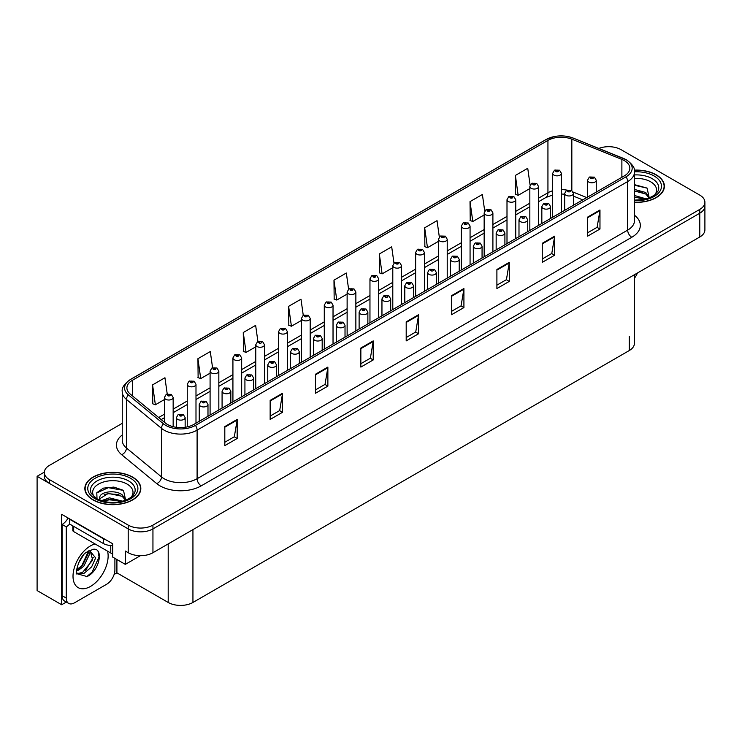<?xml version="1.0" encoding="UTF-8"?>
<svg xmlns="http://www.w3.org/2000/svg" width="742" height="742" viewBox="0 0 742 742"><rect width="100%" height="100%" fill="white"/><g stroke="black" fill="none" stroke-linecap="round" stroke-linejoin="round"><path stroke-width="1.11" d="M66.335 602.05L61.669 604.749L61.669 514.299L112.71 543.765L112.71 557.094L125.324 564.374L125.324 551.046L128.208 552.716A17.493 10.1 0 0 0 152.945 552.716L699.78 237.004A17.493 10.1 0 0 0 704.9 229.862L704.9 206.063A17.493 10.1 0 0 1 699.78 213.204A17.493 10.1 0 0 0 704.9 206.063L704.9 202.251A17.493 10.1 0 0 0 699.78 195.109L621.035 149.652A17.493 10.1 0 0 0 598.831 148.437M140.405 555.675L125.324 564.374M609.33 146.703L608.004 146.703M122.245 423.339L49.464 465.364A17.493 10.1 0 0 0 44.344 472.496A17.493 10.1 0 0 0 49.464 479.638L128.208 525.104A17.493 10.1 0 0 0 152.945 525.104L152.945 528.907L699.78 213.204L152.945 528.907A17.493 10.1 0 0 1 128.208 528.907A17.493 10.1 0 0 0 152.945 528.907L152.945 552.716M61.669 604.749L37.1 590.558L37.1 476.308L128.208 528.907L49.464 483.45A17.493 10.1 0 0 1 44.344 476.308L44.344 472.496M44.353 472.116L37.1 476.308M634.401 274.744L634.401 343.398A17.493 10.1 180 0 1 629.281 350.539L192.939 602.458A17.493 10.1 180 0 1 168.202 602.458L116.911 572.852L116.911 559.524M116.911 572.852L114.11 574.466M634.503 202.353A27.983 16.157 0 0 0 664.396 186.233A27.983 16.157 0 0 0 656.197 174.806A27.983 16.157 0 0 0 634.345 170.122M132.623 477.097A27.983 16.157 0 0 0 102.127 473.591A27.983 16.157 0 0 0 84.848 488.524A27.983 16.157 0 0 0 93.047 499.941A27.983 16.157 0 0 0 123.543 503.447A27.983 16.157 0 0 0 140.822 488.524A27.983 16.157 0 0 0 132.623 477.097M624.374 160.624A18.661 10.768 180 0 1 629.837 168.239A18.661 10.768 180 0 1 624.374 175.854L193.801 424.443A18.661 10.768 180 0 1 165.327 423.005L130.286 394.113A18.661 10.768 180 0 1 126.91 387.936A18.661 10.768 180 0 1 132.373 380.312L547.939 140.386A18.661 10.768 180 0 1 571.832 139.181L621.879 159.419A18.661 10.768 180 0 1 624.374 160.624M626.025 159.669A20.989 12.122 0 0 0 623.224 158.315L573.176 138.077A20.989 12.122 0 0 0 568.131 136.584A20.989 12.122 0 0 0 554.135 136.584A20.989 12.122 0 0 0 546.288 139.44L130.722 379.366A20.989 12.122 0 0 0 128.375 394.883L163.416 423.775A20.989 12.122 0 0 0 195.452 425.398L626.025 176.809A20.989 12.122 0 0 0 626.025 159.669M224.807 426.585L224.807 445.627L237.171 438.485L237.171 419.443L224.807 426.585M224.807 442.251L234.333 436.75L237.125 420.074A4.665 2.69 -120 0 0 237.171 419.443M234.249 436.797L237.171 438.485M270.153 400.402L270.153 419.443L282.526 412.302L282.526 393.26L270.153 400.402M270.153 416.067L279.678 410.567L282.47 393.9A4.665 2.69 -120 0 0 282.526 393.26M279.595 410.614L282.526 412.302M315.508 374.218L315.508 393.26L327.871 386.128L327.871 367.077L315.508 374.218M315.508 389.884L325.033 384.384L327.825 367.717A4.665 2.69 -120 0 0 327.871 367.077M324.95 384.43L327.871 386.128M360.853 348.035L360.853 367.086L373.217 359.944L373.217 340.903L360.853 348.035M360.853 363.701L370.379 358.2L373.17 341.533A4.665 2.69 -120 0 0 373.217 340.903M370.295 358.256L373.217 359.944M587.599 217.128L587.599 236.169L599.972 229.028L599.972 209.986L587.599 217.128M587.599 232.793L597.124 227.293L599.916 210.617A4.665 2.69 -120 0 0 599.972 209.986M597.041 227.34L599.972 229.028M542.254 243.311L542.254 262.353L554.617 255.211L554.617 236.169L542.254 243.311M542.254 258.977L551.779 253.476L554.571 236.8A4.665 2.69 -120 0 0 554.617 236.169M551.696 253.523L554.617 255.211M496.899 269.494L496.899 288.536L509.272 281.394L509.272 262.353L496.899 269.494M496.899 285.16L506.424 279.66L509.216 262.983A4.665 2.69 -120 0 0 509.272 262.353M506.341 279.706L509.272 281.394M451.553 295.678L451.553 314.719L463.917 307.578L463.917 288.536L451.553 295.678M451.553 311.343L461.079 305.843L463.871 289.167A4.665 2.69 -120 0 0 463.917 288.536M460.995 305.889L463.917 307.578M406.199 321.861L406.199 340.903L418.571 333.761L418.571 314.719L406.199 321.861M406.199 337.517L415.724 332.017L418.516 315.35A4.665 2.69 -120 0 0 418.571 314.719M415.641 332.073L418.571 333.761M152.945 525.104L699.78 209.392A17.493 10.1 0 0 0 704.9 202.251M257.901 341.496L255.647 325.376L243.274 332.518L243.478 351.448M212.564 367.717L210.292 351.56L197.929 358.701L198.123 377.632M167.219 393.974L164.947 377.743L152.574 384.885L152.778 403.815M393.965 263.039L391.693 246.836L379.32 253.977L379.524 272.898M439.329 236.995L437.038 220.652L424.674 227.794L424.869 246.715M484.712 211.025L482.393 194.469L470.02 201.611L470.224 220.541M530.113 185.185L527.738 168.286L515.375 175.427L515.569 194.358M303.255 315.304L300.992 299.202L288.619 306.335L288.823 325.265M348.601 289.148L346.338 273.019L333.974 280.161L334.169 299.082M333.974 280.161L336.766 300.056L347.126 294.073M336.766 300.056L333.974 299.007M379.32 253.977L382.111 273.872L392.796 267.704M382.111 273.872L379.32 272.824M424.674 227.794L427.466 247.689L438.476 241.326M427.466 247.689L424.674 246.641M470.02 201.611L472.812 221.506L484.155 214.957M472.812 221.506L470.02 220.457M515.375 175.427L518.166 195.322L529.834 188.579M518.166 195.322L515.375 194.283M288.619 306.335L291.411 326.23L301.447 320.442M291.411 326.23L288.619 325.191M243.274 332.518L246.066 352.413L255.767 346.82M246.066 352.413L243.274 351.374M197.929 358.701L200.72 378.596L210.088 373.189M200.72 378.596L197.929 377.557M152.574 384.885L155.366 404.78L164.409 399.567M155.366 404.78L152.574 403.741M173.155 426.696L173.155 397.499A4.369 2.523 180 0 1 170.447 399.827A4.369 2.523 180 0 1 165.689 399.279A4.369 2.523 180 0 1 164.409 397.499L166.152 394.466A2.912 1.753 57.8 0 1 167.701 394.549A1.456 0.844 0 0 0 167.748 395.709A1.456 0.844 0 0 0 169.807 395.709A1.456 0.844 0 0 0 169.807 394.521A1.456 0.844 0 0 0 167.794 394.494L168.388 394.865M167.794 394.494A2.912 1.605 -117.9 0 0 166.431 394.299A2.912 1.605 -117.9 0 0 166.301 394.382M168.351 395.347L167.701 394.549M168.369 395.356L168.351 394.892M185.148 427.271L185.148 417.607A4.369 2.523 180 0 1 182.449 419.944A4.369 2.523 180 0 1 177.681 419.397A4.369 2.523 180 0 1 176.401 417.607L178.145 414.574A2.912 1.753 57.8 0 1 179.703 414.657A1.456 0.844 0 0 0 179.74 415.826A1.456 0.844 0 0 0 181.809 415.826A1.456 0.844 0 0 0 181.809 414.63A1.456 0.844 0 0 0 179.787 414.611L181.354 415.232L180.362 415.464L179.703 414.657M180.38 415.474L180.38 414.982M179.787 414.611A2.912 1.605 -117.9 0 0 178.423 414.416A2.912 1.605 -117.9 0 0 178.303 414.49M180.362 415.464L180.343 415.001M195.99 423.181L195.99 384.31A4.369 2.523 180 0 1 193.291 386.647A4.369 2.523 180 0 1 188.524 386.1A4.369 2.523 180 0 1 187.244 384.31L188.987 381.277A2.912 1.753 57.8 0 1 190.546 381.36A1.456 0.844 0 0 0 190.583 382.529A1.456 0.844 0 0 0 192.651 382.529A1.456 0.844 0 0 0 192.651 381.332A1.456 0.844 0 0 0 190.629 381.314L191.223 381.685M190.629 381.314A2.912 1.605 -117.9 0 0 189.266 381.11A2.912 1.605 -117.9 0 0 189.145 381.193M191.186 381.703L190.546 381.36M218.834 409.992L218.834 371.121A4.369 2.523 180 0 1 216.126 373.458A4.369 2.523 180 0 1 211.368 372.911A4.369 2.523 180 0 1 210.088 371.121L211.832 368.088A2.912 1.753 57.8 0 1 213.381 368.171A1.456 0.844 0 0 0 213.427 369.34A1.456 0.844 0 0 0 215.486 369.34A1.456 0.844 0 0 0 215.486 368.153A1.456 0.844 0 0 0 213.473 368.125L215.041 368.746L214.048 368.978L213.381 368.171M214.067 368.997L214.067 368.496M213.473 368.125A2.912 1.605 -117.9 0 0 212.11 367.93A2.912 1.605 -117.9 0 0 211.98 368.013M241.669 396.803L241.669 357.941A4.369 2.523 180 0 1 238.97 360.269A4.369 2.523 180 0 1 234.203 359.722A4.369 2.523 180 0 1 232.923 357.941L234.667 354.899A2.912 1.753 57.8 0 1 236.225 354.991A1.456 0.844 0 0 0 236.262 356.151A1.456 0.844 0 0 0 238.33 356.151A1.456 0.844 0 0 0 238.33 354.964A1.456 0.844 0 0 0 236.308 354.936L237.876 355.557L236.883 355.798L236.225 354.991M236.308 354.936A2.912 1.605 -117.9 0 0 234.945 354.741A2.912 1.605 -117.9 0 0 234.824 354.824M207.983 416.253L207.983 404.427A4.369 2.523 180 0 1 205.284 406.755A4.369 2.523 180 0 1 200.525 406.208A4.369 2.523 180 0 1 199.246 404.427L200.989 401.385A2.912 1.753 57.8 0 1 202.538 401.478A1.456 0.844 0 0 0 202.585 402.637A1.456 0.844 0 0 0 204.644 402.637A1.456 0.844 0 0 0 204.644 401.45A1.456 0.844 0 0 0 202.631 401.422L203.225 401.793M202.631 401.422A2.912 1.605 -117.9 0 0 201.267 401.227A2.912 1.605 -117.9 0 0 201.138 401.311M203.187 402.266L202.538 401.478M203.206 402.285L203.187 401.812M230.827 403.064L230.827 391.238A4.369 2.523 180 0 1 228.128 393.566A4.369 2.523 180 0 1 223.361 393.019A4.369 2.523 180 0 1 222.081 391.238L223.824 388.205A2.912 1.753 57.8 0 1 225.382 388.289A1.456 0.844 0 0 0 225.42 389.448A1.456 0.844 0 0 0 227.488 389.448A1.456 0.844 0 0 0 227.488 388.261A1.456 0.844 0 0 0 225.466 388.233L227.033 388.854L226.041 389.096L225.382 388.289M226.06 389.105L226.06 388.604M225.466 388.233A2.912 1.605 -117.9 0 0 224.103 388.038A2.912 1.605 -117.9 0 0 223.982 388.122M226.041 389.096L226.022 388.632M253.662 389.884L253.662 378.049A4.369 2.523 180 0 1 250.963 380.386A4.369 2.523 180 0 1 246.205 379.839A4.369 2.523 180 0 1 244.925 378.049L246.669 375.016A2.912 1.753 57.8 0 1 248.218 375.1A1.456 0.844 0 0 0 248.264 376.268A1.456 0.844 0 0 0 250.323 376.268A1.456 0.844 0 0 0 250.323 375.072A1.456 0.844 0 0 0 248.31 375.053L248.904 375.424M248.31 375.053A2.912 1.605 -117.9 0 0 246.947 374.849A2.912 1.605 -117.9 0 0 246.817 374.933M248.867 375.897L248.218 375.1M248.885 375.906L248.867 375.443M276.506 376.695L276.506 364.86A4.369 2.523 180 0 1 273.807 367.197A4.369 2.523 180 0 1 269.04 366.65A4.369 2.523 180 0 1 267.76 364.86L269.504 361.827A2.912 1.753 57.8 0 1 271.062 361.92A1.456 0.844 0 0 0 271.099 363.079A1.456 0.844 0 0 0 273.167 363.079A1.456 0.844 0 0 0 273.167 361.892A1.456 0.844 0 0 0 271.145 361.864L272.713 362.486L271.72 362.717L271.062 361.92M271.739 362.736L271.739 362.235M271.145 361.864A2.912 1.605 -117.9 0 0 269.782 361.669A2.912 1.605 -117.9 0 0 269.652 361.753M271.72 362.717L271.702 362.254M637.397 273.019A11.659 6.734 -60 0 1 634.401 278.25M87.037 576.543L76.723 573.668C74.933 576.617 77.827 557.112 86.564 552.243L93.093 549.312C103.945 547.383 99.845 570.932 87.037 576.543M90.097 550.36L92.685 560.071L82.65 572.305L78.8 573.353L76.556 573.084M76.621 573.38L84.069 573.334L91.646 566.851L95.653 557.919L89.55 550.508L88.502 550.963M78.3 563.438L83.317 555.35M76.445 570.858L78.726 570.032L83.827 566.155L89.355 554.654L88.836 550.805M76.547 569.661L82.51 565.404L88.048 553.903L87.918 551.297M114.899 558.355L114.899 569.967A11.659 6.734 -60 0 1 106.653 584.251L74.497 602.819A11.659 6.734 -60 0 1 68.663 603.394L64.535 601.02A11.659 6.734 -60 0 1 62.124 595.678L62.124 524.464A11.659 6.734 120 0 0 68.116 518.018M69.637 524.038A11.659 6.734 -60 0 1 66.251 526.839L62.124 524.464M68.663 603.394A11.659 6.734 -60 0 1 66.251 598.061L66.251 526.839M105.985 539.888A11.659 6.734 180 0 1 103.351 538.738L69.544 519.224A11.659 6.734 0 0 0 69.896 519.048M103.351 538.738L103.351 543.506A11.659 6.734 0 0 0 112.71 545.444M69.544 519.224L69.544 523.982L103.351 543.506M77.873 569.541L81.639 566.09L88.595 550.916M85.655 570.394L93.279 557.4M86.582 576.747L92.11 572.138L99.057 556.982L98.074 551.501M634.503 178.442A20.173 11.649 180 0 1 650.678 181.809A20.173 11.649 180 0 1 654.657 195.007M649.324 198.309L647.061 188.078L634.503 184.647M634.373 170.289A27.695 15.99 180 0 1 655.993 174.927A27.695 15.99 180 0 1 664.109 186.233A27.695 15.99 180 0 1 634.503 202.186M634.503 195.489L646.263 198.912M634.503 197.001L644.538 199.329M634.503 189.442L645.735 192.493L649.538 197.836M634.503 190.954L645.735 194.005L649.167 197.975M634.503 185.25L647.126 188.125M634.503 191.297L642.479 192.336M634.503 197.344L642.479 198.392M94.586 497.298A20.173 11.649 180 0 1 101.227 482.801A20.173 11.649 180 0 1 127.105 484.09A20.173 11.649 180 0 1 131.084 497.298M125.75 500.59L123.478 490.36L113.851 487.077L103.324 488.143L96.794 492.716L97.007 498.578M132.419 477.217A27.695 15.99 180 0 1 140.526 488.524A27.695 15.99 180 0 1 123.432 503.289A27.695 15.99 180 0 1 93.251 499.82A27.695 15.99 180 0 1 85.135 488.524A27.695 15.99 180 0 1 102.238 473.748A27.695 15.99 180 0 1 132.419 477.217M101.329 500.702L109.426 497.845L122.68 501.202M102.85 501.165L111.931 499.292L120.965 501.62M99.168 499.895L99.799 496.927A13.18 7.605 0 0 0 99.651 498.04A13.18 7.605 0 0 0 100.263 500.331M99.799 496.927C100.745 491.677 115.158 489.59 122.152 494.775L125.955 500.117M99.716 498.772L108.286 493.439L122.152 496.287L125.584 500.266M72.818 525.874L72.818 530.409A2.912 1.679 0 0 0 73.671 531.597L110.771 553.022A2.912 1.679 0 0 0 112.71 553.513M96.645 492.985L108.388 487.679L123.543 490.406M104.177 494.487L108.388 493.718L118.896 494.626M104.195 500.525L108.388 499.765L118.905 500.674M264.504 383.623L264.504 344.752A4.369 2.523 180 0 1 261.805 347.08A4.369 2.523 180 0 1 257.047 346.533A4.369 2.523 180 0 1 255.767 344.752L257.511 341.719A2.912 1.753 57.8 0 1 259.06 341.802A1.456 0.844 0 0 0 259.106 342.971A1.456 0.844 0 0 0 261.165 342.971A1.456 0.844 0 0 0 261.165 341.774A1.456 0.844 0 0 0 259.153 341.747L259.746 342.127M259.153 341.747A2.912 1.605 -117.9 0 0 257.789 341.552A2.912 1.605 -117.9 0 0 257.659 341.635M259.709 342.6L259.06 341.802M259.728 342.609L259.709 342.145M287.349 370.434L287.349 331.563A4.369 2.523 180 0 1 284.65 333.9A4.369 2.523 180 0 1 279.882 333.353A4.369 2.523 180 0 1 278.602 331.563L280.346 328.53A2.912 1.753 57.8 0 1 281.904 328.613A1.456 0.844 0 0 0 281.941 329.782A1.456 0.844 0 0 0 284.01 329.782A1.456 0.844 0 0 0 284.01 328.585A1.456 0.844 0 0 0 281.988 328.567L283.555 329.188L282.563 329.42L281.904 328.613M281.988 328.567A2.912 1.605 -117.9 0 0 280.624 328.372A2.912 1.605 -117.9 0 0 280.504 328.446M310.184 357.245L310.184 318.383A4.369 2.523 180 0 1 307.485 320.711A4.369 2.523 180 0 1 302.727 320.164A4.369 2.523 180 0 1 301.447 318.383L303.19 315.341A2.912 1.753 57.8 0 1 304.739 315.433A1.456 0.844 0 0 0 304.786 316.593A1.456 0.844 0 0 0 306.845 316.593A1.456 0.844 0 0 0 306.845 315.406A1.456 0.844 0 0 0 304.832 315.378L305.426 315.749M304.832 315.378A2.912 1.605 -117.9 0 0 303.469 315.183A2.912 1.605 -117.9 0 0 303.339 315.267M305.389 316.222L304.739 315.433M305.407 316.24L305.389 315.767M299.341 363.506L299.341 351.68A4.369 2.523 180 0 1 296.642 354.008A4.369 2.523 180 0 1 291.884 353.461A4.369 2.523 180 0 1 290.604 351.68L292.348 348.647A2.912 1.753 57.8 0 1 293.897 348.731A1.456 0.844 0 0 0 293.943 349.89A1.456 0.844 0 0 0 296.002 349.89A1.456 0.844 0 0 0 296.002 348.703A1.456 0.844 0 0 0 293.99 348.675L294.583 349.046M293.99 348.675A2.912 1.605 -117.9 0 0 292.626 348.48A2.912 1.605 -117.9 0 0 292.496 348.564M294.546 349.528L293.897 348.731M294.565 349.538L294.546 349.074M322.186 350.326L322.186 338.491A4.369 2.523 180 0 1 319.487 340.828A4.369 2.523 180 0 1 314.719 340.281A4.369 2.523 180 0 1 313.439 338.491L315.183 335.458A2.912 1.753 57.8 0 1 316.741 335.542A1.456 0.844 0 0 0 316.778 336.71A1.456 0.844 0 0 0 318.847 336.71A1.456 0.844 0 0 0 318.847 335.514A1.456 0.844 0 0 0 316.825 335.495L318.392 336.107L317.4 336.349L316.741 335.542M317.418 336.358L317.418 335.866M316.825 335.495A2.912 1.605 -117.9 0 0 315.461 335.291A2.912 1.605 -117.9 0 0 315.331 335.375M317.4 336.349L317.381 335.885M345.021 337.137L345.021 325.302A4.369 2.523 180 0 1 342.322 327.639A4.369 2.523 180 0 1 337.564 327.092A4.369 2.523 180 0 1 336.274 325.302L338.027 322.269A2.912 1.753 57.8 0 1 339.576 322.353A1.456 0.844 0 0 0 339.623 323.521A1.456 0.844 0 0 0 341.682 323.521A1.456 0.844 0 0 0 341.682 322.334A1.456 0.844 0 0 0 339.669 322.306L341.237 322.928L340.244 323.16L339.576 322.353M340.253 323.169L340.253 322.677M339.669 322.306A2.912 1.605 -117.9 0 0 338.306 322.111A2.912 1.605 -117.9 0 0 338.176 322.195M333.028 344.065L333.028 305.194A4.369 2.523 180 0 1 330.329 307.522A4.369 2.523 180 0 1 325.562 306.975A4.369 2.523 180 0 1 324.282 305.194L326.026 302.161A2.912 1.753 57.8 0 1 327.584 302.244A1.456 0.844 0 0 0 327.621 303.404A1.456 0.844 0 0 0 329.689 303.404A1.456 0.844 0 0 0 329.689 302.217A1.456 0.844 0 0 0 327.667 302.189L328.261 302.56M327.667 302.189A2.912 1.605 -117.9 0 0 326.304 301.994A2.912 1.605 -117.9 0 0 326.174 302.077M328.224 302.588L327.584 302.244M355.863 330.876L355.863 292.005A4.369 2.523 180 0 1 353.164 294.342A4.369 2.523 180 0 1 348.406 293.795A4.369 2.523 180 0 1 347.126 292.005L348.87 288.972A2.912 1.753 57.8 0 1 350.419 289.055A1.456 0.844 0 0 0 350.465 290.224A1.456 0.844 0 0 0 352.524 290.224A1.456 0.844 0 0 0 352.524 289.028A1.456 0.844 0 0 0 350.512 289.009L352.079 289.63L351.087 289.862L350.419 289.055M351.096 289.872L351.096 289.38M350.512 289.009A2.912 1.605 -117.9 0 0 349.148 288.805A2.912 1.605 -117.9 0 0 349.018 288.888M378.708 317.687L378.708 278.816A4.369 2.523 180 0 1 376.008 281.153A4.369 2.523 180 0 1 371.241 280.606A4.369 2.523 180 0 1 369.961 278.816L371.705 275.783A2.912 1.753 57.8 0 1 373.263 275.876A1.456 0.844 0 0 0 373.3 277.035A1.456 0.844 0 0 0 375.369 277.035A1.456 0.844 0 0 0 375.369 275.848A1.456 0.844 0 0 0 373.347 275.82L374.914 276.441L373.922 276.673L373.263 275.876M373.347 275.82A2.912 1.605 -117.9 0 0 371.983 275.625A2.912 1.605 -117.9 0 0 371.853 275.709M401.543 304.508L401.543 265.636A4.369 2.523 180 0 1 398.844 267.964A4.369 2.523 180 0 1 394.085 267.417A4.369 2.523 180 0 1 392.796 265.636L394.549 262.603A2.912 1.753 57.8 0 1 396.098 262.687A1.456 0.844 0 0 0 396.145 263.846A1.456 0.844 0 0 0 398.204 263.846A1.456 0.844 0 0 0 398.204 262.659A1.456 0.844 0 0 0 396.191 262.631L397.758 263.252L396.757 263.493L396.098 262.687M396.775 263.503L396.775 263.002M396.191 262.631A2.912 1.605 -117.9 0 0 394.827 262.436A2.912 1.605 -117.9 0 0 394.698 262.52M396.757 263.493L396.747 263.03M424.387 291.318L424.387 252.447A4.369 2.523 180 0 1 421.688 254.784A4.369 2.523 180 0 1 416.921 254.237A4.369 2.523 180 0 1 415.641 252.447L417.384 249.414A2.912 1.753 57.8 0 1 418.942 249.498A1.456 0.844 0 0 0 418.98 250.666A1.456 0.844 0 0 0 421.048 250.666A1.456 0.844 0 0 0 421.048 249.47A1.456 0.844 0 0 0 419.026 249.451L420.593 250.063L419.601 250.304L418.942 249.498M419.026 249.451A2.912 1.605 -117.9 0 0 417.663 249.247A2.912 1.605 -117.9 0 0 417.533 249.331M367.865 323.948L367.865 312.122A4.369 2.523 180 0 1 365.166 314.45A4.369 2.523 180 0 1 360.399 313.903A4.369 2.523 180 0 1 359.119 312.122L360.862 309.08A2.912 1.753 57.8 0 1 362.421 309.173A1.456 0.844 0 0 0 362.458 310.332A1.456 0.844 0 0 0 364.526 310.332A1.456 0.844 0 0 0 364.526 309.145A1.456 0.844 0 0 0 362.504 309.117L364.072 309.739L363.079 309.98L362.421 309.173M363.098 309.989L363.098 309.488M362.504 309.117A2.912 1.605 -117.9 0 0 361.141 308.922A2.912 1.605 -117.9 0 0 361.011 309.006M363.079 309.98L363.061 309.507M390.7 310.759L390.7 298.933A4.369 2.523 180 0 1 388.001 301.261A4.369 2.523 180 0 1 383.243 300.714A4.369 2.523 180 0 1 381.954 298.933L383.707 295.9A2.912 1.753 57.8 0 1 385.256 295.984A1.456 0.844 0 0 0 385.302 297.143A1.456 0.844 0 0 0 387.361 297.143A1.456 0.844 0 0 0 387.361 295.956A1.456 0.844 0 0 0 385.348 295.928L385.933 296.308M385.348 295.928A2.912 1.605 -117.9 0 0 383.985 295.733A2.912 1.605 -117.9 0 0 383.855 295.817M385.905 296.781L385.256 295.984M385.914 296.791L385.905 296.327M413.544 297.579L413.544 285.744A4.369 2.523 180 0 1 410.845 288.082A4.369 2.523 180 0 1 406.078 287.534A4.369 2.523 180 0 1 404.798 285.744L406.542 282.711A2.912 1.753 57.8 0 1 408.1 282.795A1.456 0.844 0 0 0 408.137 283.963A1.456 0.844 0 0 0 410.205 283.963A1.456 0.844 0 0 0 410.205 282.767A1.456 0.844 0 0 0 408.183 282.748L409.751 283.37L408.759 283.602L408.1 282.795M408.777 283.611L408.777 283.119M408.183 282.748A2.912 1.605 -117.9 0 0 406.82 282.554A2.912 1.605 -117.9 0 0 406.69 282.628M408.759 283.602L408.74 283.138M436.379 284.39L436.379 272.564A4.369 2.523 180 0 1 433.68 274.892A4.369 2.523 180 0 1 428.922 274.345A4.369 2.523 180 0 1 427.633 272.564L429.377 269.522A2.912 1.753 57.8 0 1 430.935 269.615A1.456 0.844 0 0 0 430.981 270.774A1.456 0.844 0 0 0 433.04 270.774A1.456 0.844 0 0 0 433.04 269.587A1.456 0.844 0 0 0 431.028 269.559L431.612 269.93M431.028 269.559A2.912 1.605 -117.9 0 0 429.664 269.365A2.912 1.605 -117.9 0 0 429.535 269.448M431.584 270.403L430.935 269.615M431.594 270.422L431.584 269.949M459.224 271.201L459.224 259.375A4.369 2.523 180 0 1 456.525 261.703A4.369 2.523 180 0 1 451.757 261.156A4.369 2.523 180 0 1 450.477 259.375L452.221 256.342A2.912 1.753 57.8 0 1 453.779 256.426A1.456 0.844 0 0 0 453.816 257.585A1.456 0.844 0 0 0 455.885 257.585A1.456 0.844 0 0 0 455.885 256.398A1.456 0.844 0 0 0 453.863 256.37L455.43 256.992L454.438 257.233L453.779 256.426M454.456 257.242L454.456 256.741M453.863 256.37A2.912 1.605 -117.9 0 0 452.499 256.175A2.912 1.605 -117.9 0 0 452.37 256.259M454.438 257.233L454.419 256.769M447.222 278.129L447.222 239.258A4.369 2.523 180 0 1 444.523 241.595A4.369 2.523 180 0 1 439.765 241.048A4.369 2.523 180 0 1 438.476 239.258L440.219 236.225A2.912 1.753 57.8 0 1 441.778 236.308A1.456 0.844 0 0 0 441.824 237.477A1.456 0.844 0 0 0 443.883 237.477A1.456 0.844 0 0 0 443.883 236.29A1.456 0.844 0 0 0 441.87 236.262L443.438 236.883L442.436 237.115L441.778 236.308M442.455 237.125L442.455 236.633M441.87 236.262A2.912 1.605 -117.9 0 0 440.507 236.067A2.912 1.605 -117.9 0 0 440.377 236.151M442.436 237.115L442.427 236.652M470.066 264.94L470.066 226.078A4.369 2.523 180 0 1 467.367 228.406A4.369 2.523 180 0 1 462.6 227.859A4.369 2.523 180 0 1 461.32 226.078L463.064 223.036A2.912 1.753 57.8 0 1 464.622 223.129A1.456 0.844 0 0 0 464.659 224.288A1.456 0.844 0 0 0 466.727 224.288A1.456 0.844 0 0 0 466.727 223.101A1.456 0.844 0 0 0 464.705 223.073L465.299 223.444M464.705 223.073A2.912 1.605 -117.9 0 0 463.342 222.878A2.912 1.605 -117.9 0 0 463.212 222.962M465.262 223.463L464.622 223.129M492.901 251.761L492.901 212.889A4.369 2.523 180 0 1 490.202 215.217A4.369 2.523 180 0 1 485.444 214.67A4.369 2.523 180 0 1 484.155 212.889L485.899 209.856A2.912 1.753 57.8 0 1 487.457 209.94A1.456 0.844 0 0 0 487.503 211.099A1.456 0.844 0 0 0 489.562 211.099A1.456 0.844 0 0 0 489.562 209.912A1.456 0.844 0 0 0 487.55 209.884L489.117 210.505L488.115 210.747L487.457 209.94M488.134 210.756L488.134 210.264M487.55 209.884A2.912 1.605 -117.9 0 0 486.186 209.689A2.912 1.605 -117.9 0 0 486.056 209.773M488.115 210.747L488.106 210.283M515.746 238.572L515.746 199.7A4.369 2.523 180 0 1 513.047 202.037A4.369 2.523 180 0 1 508.279 201.49A4.369 2.523 180 0 1 506.999 199.7L508.743 196.667A2.912 1.753 57.8 0 1 510.301 196.751A1.456 0.844 0 0 0 510.338 197.919A1.456 0.844 0 0 0 512.397 197.919A1.456 0.844 0 0 0 512.397 196.723A1.456 0.844 0 0 0 510.385 196.704L511.952 197.326L510.96 197.558L510.301 196.751M510.385 196.704A2.912 1.605 -117.9 0 0 509.021 196.509A2.912 1.605 -117.9 0 0 508.891 196.584M538.581 225.382L538.581 186.52A4.369 2.523 180 0 1 535.882 188.848A4.369 2.523 180 0 1 531.114 188.301A4.369 2.523 180 0 1 529.834 186.52L531.578 183.478A2.912 1.753 57.8 0 1 533.136 183.571A1.456 0.844 0 0 0 533.183 184.73A1.456 0.844 0 0 0 535.242 184.73A1.456 0.844 0 0 0 535.242 183.543A1.456 0.844 0 0 0 533.229 183.515L534.797 184.137L533.795 184.378L533.136 183.571M533.813 184.387L533.813 183.886M533.229 183.515A2.912 1.605 -117.9 0 0 531.866 183.32A2.912 1.605 -117.9 0 0 531.736 183.404M561.425 212.203L561.425 173.331A4.369 2.523 180 0 1 558.726 175.659A4.369 2.523 180 0 1 553.959 175.112A4.369 2.523 180 0 1 552.679 173.331L554.422 170.298A2.912 1.753 57.8 0 1 555.971 170.382A1.456 0.844 0 0 0 556.018 171.541A1.456 0.844 0 0 0 558.077 171.541A1.456 0.844 0 0 0 558.077 170.354A1.456 0.844 0 0 0 556.064 170.326L557.632 170.948L556.639 171.189L555.971 170.382M556.064 170.326A2.912 1.605 -117.9 0 0 554.701 170.131A2.912 1.605 -117.9 0 0 554.571 170.215M482.059 258.021L482.059 246.186A4.369 2.523 180 0 1 479.36 248.524A4.369 2.523 180 0 1 474.592 247.976A4.369 2.523 180 0 1 473.313 246.186L475.056 243.153A2.912 1.753 57.8 0 1 476.614 243.237A1.456 0.844 0 0 0 476.661 244.406A1.456 0.844 0 0 0 478.72 244.406A1.456 0.844 0 0 0 478.72 243.209A1.456 0.844 0 0 0 476.707 243.19L478.275 243.803L477.273 244.044L476.614 243.237M477.292 244.053L477.292 243.562M476.707 243.19A2.912 1.605 -117.9 0 0 475.344 242.986A2.912 1.605 -117.9 0 0 475.214 243.07M504.903 244.832L504.903 232.997A4.369 2.523 180 0 1 502.204 235.335A4.369 2.523 180 0 1 497.437 234.787A4.369 2.523 180 0 1 496.157 232.997L497.901 229.964A2.912 1.753 57.8 0 1 499.449 230.048A1.456 0.844 0 0 0 499.496 231.216A1.456 0.844 0 0 0 501.555 231.216A1.456 0.844 0 0 0 501.555 230.029A1.456 0.844 0 0 0 499.542 230.001L501.11 230.623L500.117 230.855L499.449 230.048M500.136 230.873L500.136 230.372M499.542 230.001A2.912 1.605 -117.9 0 0 498.179 229.807A2.912 1.605 -117.9 0 0 498.049 229.89M500.117 230.855L500.099 230.391M527.738 231.643L527.738 219.817A4.369 2.523 180 0 1 525.039 222.146A4.369 2.523 180 0 1 520.272 221.598A4.369 2.523 180 0 1 518.992 219.817L520.736 216.785A2.912 1.753 57.8 0 1 522.294 216.868A1.456 0.844 0 0 0 522.34 218.027A1.456 0.844 0 0 0 524.399 218.027A1.456 0.844 0 0 0 524.399 216.84A1.456 0.844 0 0 0 522.387 216.812L522.971 217.183M522.387 216.812A2.912 1.605 -117.9 0 0 521.023 216.618A2.912 1.605 -117.9 0 0 520.893 216.701M522.934 217.666L522.294 216.868M522.952 217.675L522.934 217.211M550.583 218.463L550.583 206.628A4.369 2.523 180 0 1 547.884 208.956A4.369 2.523 180 0 1 543.116 208.409A4.369 2.523 180 0 1 541.836 206.628L543.58 203.596A2.912 1.753 57.8 0 1 545.129 203.679A1.456 0.844 0 0 0 545.175 204.848A1.456 0.844 0 0 0 547.234 204.848A1.456 0.844 0 0 0 547.234 203.651A1.456 0.844 0 0 0 545.222 203.623L546.789 204.245L545.797 204.486L545.129 203.679M545.815 204.495L545.815 204.004M545.222 203.623A2.912 1.605 -117.9 0 0 543.858 203.429A2.912 1.605 -117.9 0 0 543.728 203.512M545.797 204.486L545.778 204.022M573.418 205.274L573.418 193.439A4.369 2.523 180 0 1 570.719 195.777A4.369 2.523 180 0 1 565.951 195.229A4.369 2.523 180 0 1 564.671 193.439L566.415 190.406A2.912 1.753 57.8 0 1 567.973 190.49A1.456 0.844 0 0 0 568.02 191.659A1.456 0.844 0 0 0 570.079 191.659A1.456 0.844 0 0 0 570.079 190.471A1.456 0.844 0 0 0 568.066 190.444L568.65 190.815M568.066 190.444A2.912 1.605 -117.9 0 0 566.702 190.249A2.912 1.605 -117.9 0 0 566.573 190.332M568.613 191.288L567.973 190.49M568.632 191.297L568.613 190.833M596.262 192.085L596.262 180.26A4.369 2.523 180 0 1 593.563 182.588A4.369 2.523 180 0 1 588.796 182.04A4.369 2.523 180 0 1 587.516 180.26L589.259 177.217A2.912 1.753 57.8 0 1 590.808 177.31A1.456 0.844 0 0 0 590.855 178.47A1.456 0.844 0 0 0 592.914 178.47A1.456 0.844 0 0 0 592.914 177.282A1.456 0.844 0 0 0 590.901 177.255L592.468 177.876L591.476 178.117L590.808 177.31M591.495 178.126L591.495 177.626M590.901 177.255A2.912 1.605 -117.9 0 0 589.538 177.06A2.912 1.605 -117.9 0 0 589.408 177.143M699.78 237.004L699.78 209.392M128.208 552.716L128.208 525.104M192.939 602.458L192.939 529.621M629.281 350.539L629.281 336.256M168.202 602.458L168.202 543.905M634.503 215.263A29.151 16.834 180 0 1 631.794 237.264L201.221 485.852A5.834 3.367 60 0 1 197.103 478.711L627.667 230.122A23.317 13.467 0 0 0 634.503 220.606L634.503 172.051A23.317 13.467 180 0 1 627.667 181.567A5.834 3.367 -120 0 0 626.025 176.809M201.221 485.852A29.151 16.834 180 0 1 159.994 485.852A29.151 16.834 180 0 1 156.729 483.608L121.688 454.707A29.151 16.834 180 0 1 122.245 434.96M164.121 478.711A23.317 13.467 0 0 0 197.103 478.711L197.103 430.156A23.317 13.467 180 0 1 161.506 428.357L126.465 399.465A23.317 13.467 180 0 1 122.245 391.739L122.245 440.294A23.317 13.467 0 0 0 126.465 448.02L161.506 476.911A23.317 13.467 0 0 0 164.121 478.711M554.135 136.584L545.852 139.626A5.834 3.367 60 0 1 546.288 139.44M130.722 379.366A5.834 3.367 -120 0 0 130.286 379.552C124.202 383.948 121.521 388.01 122.245 391.739M128.375 394.883A5.834 3.896 129.5 0 0 126.465 399.465L126.465 448.02A5.834 3.896 -50.5 0 1 121.688 454.707M163.416 423.775A5.834 3.896 129.5 0 0 161.506 428.357L161.506 476.911A5.834 3.896 -50.5 0 1 156.729 483.608M195.452 425.398A5.834 3.367 60 0 1 197.103 430.156L627.667 181.567L627.667 230.122A5.834 3.367 60 0 0 631.794 237.264M49.464 479.638L49.464 483.45M132.373 380.312L132.373 395.829M621.879 159.419L621.879 177.292M571.832 139.181L571.832 190.508M586.746 197.576L573.13 192.076M566.925 190.128A18.661 10.768 0 0 0 561.425 189.6M552.679 190.768A18.661 10.768 0 0 0 547.939 192.753L538.581 198.16M547.939 140.386L547.939 192.753A10.49 6.057 60 0 1 545.769 197.558L538.581 201.703M529.834 203.206L515.746 211.34M506.999 216.395L492.901 224.529M484.155 229.575L470.066 237.718M461.32 242.764L447.222 250.898M438.476 255.953L424.387 264.087M415.641 269.142L401.543 277.276M392.796 282.322L378.708 290.465M369.961 295.511L355.863 303.645M347.126 308.7L333.028 316.834M324.282 321.88L310.184 330.023M301.447 335.069L287.349 343.203M278.602 348.258L264.504 356.392M255.767 361.437L241.669 369.581M232.923 374.627L218.834 382.761M210.088 387.816L195.99 395.95M187.244 401.005L173.155 409.139M164.409 414.184L158.658 417.505M582.748 199.886L573.918 196.315A10.49 4.916 -68 0 1 573.418 196.036M406.199 322.464L418.516 315.35M451.553 296.281L463.871 289.167M496.899 270.097L509.216 262.983M542.254 243.914L554.571 236.8M587.599 217.731L599.916 210.617M360.853 348.647L373.17 341.533M315.508 374.821L327.825 367.717M270.153 401.005L282.47 393.9M224.807 427.188L237.125 420.074M107.562 551.167A24.838 14.339 -60 0 1 90.57 586.393A24.838 14.339 -60 0 1 73.013 576.256A24.838 14.339 -60 0 1 90.57 545.834A24.838 14.339 -60 0 1 95.022 543.932M76.565 573.139A13.18 7.605 120 0 0 78.8 573.353M66.251 598.061L62.124 595.678M634.503 174.936A22.343 12.902 180 0 1 652.209 178.664A22.343 12.902 180 0 1 657.959 191.186L654.481 195.146L649.167 197.975L643.286 199.579L634.503 200.127M634.503 171.801A25.07 14.478 180 0 1 654.138 176.002A25.07 14.478 180 0 1 659.193 192.28A25.07 14.478 180 0 1 634.503 200.665M91.285 493.467A22.343 12.902 180 0 1 101.617 478.915A22.343 12.902 180 0 1 128.626 480.946A22.343 12.902 180 0 1 134.376 493.467C132.178 495.637 135.545 495.359 125.584 500.266C115.075 503.614 105.401 503.057 96.562 498.605L91.285 493.467M130.564 478.284A25.07 14.478 180 0 1 130.564 498.754A25.07 14.478 180 0 1 95.106 498.754A25.07 14.478 180 0 1 95.106 478.284A25.07 14.478 180 0 1 130.564 478.284M110.771 553.022L110.771 545.453M73.671 531.597L73.671 526.366M634.503 172.051C635.291 168.415 632.611 164.353 626.461 159.855L573.353 138.142L568.131 136.584M545.852 139.626L130.286 379.552M573.918 196.315L573.418 196.12M564.671 194.191L561.425 194.033M552.679 194.97L545.769 197.558M529.834 206.758L515.746 214.892M506.999 219.938L492.901 228.082M484.155 233.127L470.066 241.261M461.32 246.316L447.222 254.45M438.476 259.505L424.387 267.639M415.641 272.685L401.543 280.828M392.796 285.874L378.708 294.008M369.961 299.063L355.863 307.197M347.126 312.243L333.028 320.386M324.282 325.432L310.184 333.566M301.447 338.621L287.349 346.755M278.602 351.801L264.504 359.944M255.767 364.99L241.669 373.124M232.923 378.179L218.834 386.313M210.088 391.368L195.99 399.502M187.244 404.548L173.155 412.691M164.409 417.737L161.19 419.592M173.155 397.499L171.263 394.373L166.431 394.299M164.409 422.244L164.409 397.499M185.148 417.607L183.265 414.49L178.423 414.416M176.401 427.318L176.401 417.607M195.99 384.31L194.107 381.193L189.266 381.11M187.244 426.891L187.244 384.31M218.834 371.121L216.942 368.004L212.11 367.93M210.088 415.047L210.088 371.121M241.669 357.941L239.787 354.815L234.945 354.741M232.923 401.858L232.923 357.941M207.983 404.427L206.1 401.301L201.267 401.227M199.246 421.298L199.246 404.427M230.827 391.238L228.944 388.122L224.103 388.038M222.081 408.119L222.081 391.238M253.662 378.049L251.779 374.933L246.947 374.849M244.925 394.93L244.925 378.049M276.506 364.86L274.623 361.744L269.782 361.669M267.76 381.74L267.76 364.86M664.109 186.233L664.109 188.561M140.526 488.524L140.526 490.842M85.135 488.524L85.135 490.842M264.504 344.752L262.622 341.635L257.789 341.552M255.767 388.669L255.767 344.752M287.349 331.563L285.466 328.446L280.624 328.372M278.602 375.48L278.602 331.563M310.184 318.383L308.301 315.257L303.469 315.183M301.447 362.3L301.447 318.383M299.341 351.68L297.459 348.555L292.626 348.48M290.604 368.561L290.604 351.68M322.186 338.491L320.303 335.375L315.461 335.291M313.439 355.372L313.439 338.491M345.021 325.302L343.138 322.186L338.306 322.111M336.274 342.183L336.274 325.302M333.028 305.194L331.145 302.077L326.304 301.994M324.282 349.111L324.282 305.194M355.863 292.005L353.98 288.888L349.148 288.805M347.126 335.922L347.126 292.005M378.708 278.816L376.825 275.699L371.983 275.625M369.961 322.742L369.961 278.816M401.543 265.636L399.66 262.51L394.827 262.436M392.796 309.553L392.796 265.636M424.387 252.447L422.504 249.331L417.663 249.247M415.641 296.364L415.641 252.447M367.865 312.122L365.982 308.997L361.141 308.922M359.119 329.003L359.119 312.122M390.7 298.933L388.817 295.817L383.985 295.733M381.954 315.814L381.954 298.933M413.544 285.744L411.662 282.628L406.82 282.554M404.798 302.625L404.798 285.744M436.379 272.564L434.497 269.439L429.664 269.365M427.633 289.436L427.633 272.564M459.224 259.375L457.341 256.25L452.499 256.175M450.477 276.256L450.477 259.375M447.222 239.258L445.339 236.141L440.507 236.067M438.476 283.184L438.476 239.258M470.066 226.078L468.183 222.952L463.342 222.878M461.32 269.995L461.32 226.078M492.901 212.889L491.018 209.773L486.186 209.689M484.155 256.806L484.155 212.889M515.746 199.7L513.863 196.584L509.021 196.509M506.999 243.617L506.999 199.7M538.581 186.52L536.698 183.395L531.866 183.32M529.834 230.437L529.834 186.52M561.425 173.331L559.542 170.206L554.701 170.131M552.679 217.248L552.679 173.331M482.059 246.186L480.176 243.07L475.344 242.986M473.313 263.067L473.313 246.186M504.903 232.997L503.02 229.881L498.179 229.807M496.157 249.878L496.157 232.997M527.738 219.817L525.855 216.692L521.023 216.618M518.992 236.698L518.992 219.817M550.583 206.628L548.7 203.512L543.858 203.429M541.836 223.509L541.836 206.628M573.418 193.439L571.535 190.323L566.702 190.249M564.671 210.32L564.671 193.439M596.262 180.26L594.379 177.134L589.538 177.06M587.516 197.14L587.516 180.26"/></g></svg>
